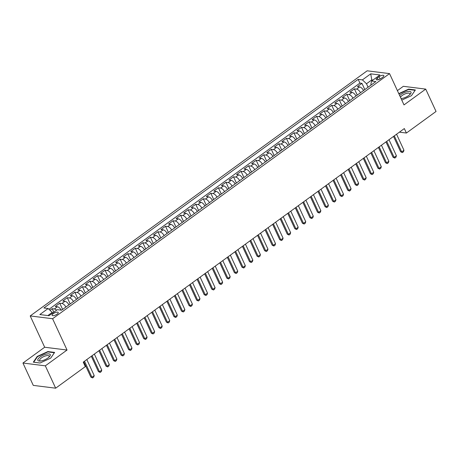 <?xml version="1.0" encoding="UTF-8"?>
<svg xmlns="http://www.w3.org/2000/svg" width="459" height="459" viewBox="0 0 459 459"><rect width="100%" height="100%" fill="white"/><g stroke="black" fill="none" stroke-linecap="round" stroke-linejoin="round"><path stroke-width="0.69" d="M57.123 314.151A3.368 1.182 -24.8 0 0 58.241 312.493A3.368 1.182 -24.8 0 0 53.25 313.663A3.368 1.182 -24.8 0 0 52.131 315.322A3.368 1.182 -24.8 0 0 57.123 314.151M22.95 363.035L45.332 365.834L67.048 350.033L44.672 347.233L22.95 363.035L33.277 385.388L55.659 388.188L85.311 366.615L83.245 362.145L404.333 128.566L406.399 133.035L436.05 111.462L425.722 89.109L403.341 86.309L397.402 90.63M44.672 347.233L30.208 315.935L367.16 70.812L389.542 73.612L52.59 318.735L30.208 315.935M363.545 90.509A4.211 1.939 -126 0 0 359.621 86.935L357.418 86.659L361.95 83.36L364.825 89.585M360.527 92.712A4.211 1.939 -126 0 0 356.603 89.132L354.394 88.857L357.268 95.082M354.394 88.857L349.861 92.156L352.07 92.431A4.211 1.939 -126 0 1 355.989 96.006M348.438 101.502A4.211 1.939 -126 0 0 344.514 97.928L342.305 97.652L346.838 94.353L349.712 100.573M340.882 106.999A4.211 1.939 -126 0 0 336.958 103.424L334.749 103.149L339.281 99.85L342.156 106.069M333.326 112.495A4.211 1.939 -126 0 0 329.401 108.921L327.192 108.645L331.731 105.346L334.605 111.566M325.77 117.992A4.211 1.939 -126 0 0 321.851 114.417L319.642 114.142L324.174 110.843L327.049 117.062M318.219 123.488A4.211 1.939 -126 0 0 314.295 119.914L312.086 119.633L316.618 116.339L319.493 122.559M310.663 128.985A4.211 1.939 -126 0 0 306.738 125.41L304.529 125.129L309.062 121.836L311.936 128.055M303.106 134.481A4.211 1.939 -126 0 0 299.182 130.901L296.973 130.626L301.506 127.332L304.386 133.552M295.55 139.978A4.211 1.939 -126 0 0 291.626 136.398L289.422 136.122L293.955 132.823L296.83 139.048M288 145.474A4.211 1.939 -126 0 0 284.075 141.894L281.866 141.619L286.399 138.32L289.273 144.545M280.443 150.965A4.211 1.939 -126 0 0 276.519 147.391L274.31 147.115L278.842 143.816L281.717 150.041M272.887 156.462A4.211 1.939 -126 0 0 268.963 152.887L266.754 152.612L271.286 149.313L274.161 155.538M265.331 161.958A4.211 1.939 -126 0 0 261.406 158.384L259.203 158.108L263.736 154.809L266.61 161.029M257.78 167.455A4.211 1.939 -126 0 0 253.856 163.88L251.647 163.605L256.179 160.306L259.054 166.525M250.224 172.951A4.211 1.939 -126 0 0 246.299 169.377L244.09 169.101L248.623 165.802L251.498 172.022M242.668 178.448A4.211 1.939 -126 0 0 238.743 174.873L236.534 174.598L241.067 171.299L243.941 177.518M235.111 183.944A4.211 1.939 -126 0 0 231.187 180.37L228.984 180.089L233.516 176.795L236.391 183.015M227.555 189.441A4.211 1.939 -126 0 0 223.636 185.866L221.427 185.585L225.96 182.292L228.834 188.511M220.004 194.937A4.211 1.939 -126 0 0 216.08 191.357L213.871 191.082L218.404 187.788L221.278 194.008M212.448 200.434A4.211 1.939 -126 0 0 208.524 196.854L206.315 196.578L210.847 193.279L213.722 199.504M204.892 205.93A4.211 1.939 -126 0 0 200.967 202.35L198.758 202.075L203.297 198.776L206.171 205.001M197.336 211.421A4.211 1.939 -126 0 0 193.417 207.847L191.208 207.571L195.741 204.272L198.615 210.497M189.785 216.918A4.211 1.939 -126 0 0 185.861 213.343L183.652 213.068L188.184 209.769L191.059 215.994M182.229 222.414A4.211 1.939 -126 0 0 178.304 218.84L176.095 218.564L180.628 215.265L183.502 221.485M174.672 227.911A4.211 1.939 -126 0 0 170.748 224.336L168.539 224.061L173.072 220.762L175.952 226.981M167.116 233.407A4.211 1.939 -126 0 0 163.192 229.833L160.989 229.557L165.521 226.258L168.396 232.478M159.566 238.904A4.211 1.939 -126 0 0 155.641 235.329L153.432 235.054L157.965 231.755L160.839 237.974M152.009 244.4A4.211 1.939 -126 0 0 148.085 240.826L145.876 240.545L150.409 237.251L153.283 243.471M144.453 249.897A4.211 1.939 -126 0 0 140.529 246.317L138.32 246.041L142.852 242.748L145.727 248.967M136.897 255.393A4.211 1.939 -126 0 0 132.972 251.813L130.769 251.538L135.302 248.239L138.176 254.464M129.346 260.89A4.211 1.939 -126 0 0 125.422 257.31L123.213 257.034L127.745 253.735L130.62 259.96M121.79 266.381A4.211 1.939 -126 0 0 117.865 262.806L115.657 262.531L120.189 259.232L123.064 265.457M114.234 271.877A4.211 1.939 -126 0 0 110.309 268.303L108.1 268.027L112.633 264.728L115.507 270.953M106.677 277.374A4.211 1.939 -126 0 0 102.753 273.799L100.55 273.524L105.082 270.225L107.957 276.444M99.121 282.87A4.211 1.939 -126 0 0 95.202 279.296L92.993 279.02L97.526 275.721L100.401 281.941M91.57 288.367A4.211 1.939 -126 0 0 87.646 284.792L85.437 284.517L89.97 281.218L92.844 287.437M84.014 293.863A4.211 1.939 -126 0 0 80.09 290.289L77.881 290.013L82.413 286.714L85.288 292.934M76.458 299.36A4.211 1.939 -126 0 0 72.533 295.785L70.325 295.504L74.863 292.211L77.737 298.43M68.902 304.856A4.211 1.939 -126 0 0 64.983 301.282L62.774 301.001L67.307 297.707L70.181 303.927M61.242 310.158A4.211 1.939 -126 0 0 57.427 306.773L55.218 306.497L59.75 303.204L62.625 309.423M379.002 76.739L377.344 77.95A3.265 1.147 -24.8 0 0 376.254 79.55A3.265 1.147 -24.8 0 0 381.09 78.42L382.754 77.21A3.265 1.147 -24.8 0 0 383.839 75.609A3.265 1.147 -24.8 0 0 379.002 76.739L380.069 79.046M372.123 80.664L371.779 79.918L366.494 83.762L362.421 79.883L358.186 79.355L43.903 307.983L48.138 308.517L39.824 314.558L49.021 315.712L57.329 309.664L61.563 310.198L375.846 81.564L371.612 81.031L370.849 84.307L371.159 84.978M362.421 79.883L370.729 73.836L379.926 74.989L371.612 81.031M361.95 83.36L359.919 83.108L48.975 309.314M56.577 310.215A4.211 1.939 54 0 0 54.403 308.976L52.194 308.695L50.002 310.295M59.75 303.204L61.959 303.479A4.211 1.939 54 0 1 65.884 307.054M67.307 297.707L69.516 297.983A4.211 1.939 54 0 1 73.434 301.557M74.863 292.211L77.066 292.486A4.211 1.939 54 0 1 80.991 296.061M82.413 286.714L84.622 286.99A4.211 1.939 54 0 1 88.547 290.564M89.97 281.218L92.179 281.493A4.211 1.939 54 0 1 96.103 285.068M97.526 275.721L99.735 275.997A4.211 1.939 54 0 1 103.659 279.571M105.082 270.225L107.286 270.5A4.211 1.939 54 0 1 111.21 274.08M112.633 264.728L114.842 265.004A4.211 1.939 54 0 1 118.766 268.584M120.189 259.232L122.398 259.507A4.211 1.939 54 0 1 126.323 263.087M127.745 253.735L129.954 254.016A4.211 1.939 54 0 1 133.879 257.591M135.302 248.239L137.505 248.52A4.211 1.939 54 0 1 141.429 252.094M142.852 242.748L145.061 243.023A4.211 1.939 54 0 1 148.986 246.598M150.409 237.251L152.618 237.527A4.211 1.939 54 0 1 156.542 241.101M157.965 231.755L160.174 232.03A4.211 1.939 54 0 1 164.098 235.605M165.521 226.258L167.73 226.534A4.211 1.939 54 0 1 171.649 230.108M173.072 220.762L175.281 221.037A4.211 1.939 54 0 1 179.205 224.612M180.628 215.265L182.837 215.541A4.211 1.939 54 0 1 186.761 219.115M188.184 209.769L190.393 210.044A4.211 1.939 54 0 1 194.318 213.624M195.741 204.272L197.949 204.548A4.211 1.939 54 0 1 201.868 208.128M203.297 198.776L205.5 199.051A4.211 1.939 54 0 1 209.424 202.631M210.847 193.279L213.056 193.56A4.211 1.939 54 0 1 216.981 197.135M218.404 187.788L220.613 188.064A4.211 1.939 54 0 1 224.537 191.638M225.96 182.292L228.169 182.567A4.211 1.939 54 0 1 232.093 186.142M233.516 176.795L235.719 177.071A4.211 1.939 54 0 1 239.644 180.645M241.067 171.299L243.276 171.574A4.211 1.939 54 0 1 247.2 175.149M248.623 165.802L250.832 166.078A4.211 1.939 54 0 1 254.756 169.652M256.179 160.306L258.388 160.581A4.211 1.939 54 0 1 262.313 164.156M263.736 154.809L265.939 155.085A4.211 1.939 54 0 1 269.863 158.665M271.286 149.313L273.495 149.588A4.211 1.939 54 0 1 277.42 153.168M278.842 143.816L281.051 144.092A4.211 1.939 54 0 1 284.976 147.672M286.399 138.32L288.608 138.601A4.211 1.939 54 0 1 292.532 142.175M293.955 132.823L296.164 133.104A4.211 1.939 54 0 1 300.083 136.679M301.506 127.332L303.715 127.608A4.211 1.939 54 0 1 307.639 131.182M309.062 121.836L311.271 122.111A4.211 1.939 54 0 1 315.195 125.686M316.618 116.339L318.827 116.615A4.211 1.939 54 0 1 322.752 120.189M324.174 110.843L326.383 111.118A4.211 1.939 54 0 1 330.302 114.693M331.731 105.346L333.934 105.622A4.211 1.939 54 0 1 337.858 109.196M339.281 99.85L341.49 100.125A4.211 1.939 54 0 1 345.415 103.7M346.838 94.353L349.047 94.629A4.211 1.939 54 0 1 352.971 98.209M368.084 87.21L366.494 83.762M45.332 365.834L55.659 388.188M67.048 350.033L52.59 318.735M389.542 73.612L404 104.91L425.722 89.109M399.393 132.158L406.399 133.035M372.949 80.061L371.779 79.918L370.729 73.836M52.55 313.141L52.206 312.395L47.851 315.562M359.919 83.108L358.186 79.355M52.194 308.695L53.823 312.218M48.138 308.517L52.206 312.395M401.786 100.119L411.448 95.696L415.372 89.97L408.63 89.126L398.791 93.636M40.042 363.012L50.702 358.129L54.621 352.403L47.879 351.56L37.219 356.442L33.3 362.168L40.042 363.012M408.808 89.511L408.63 89.126M37.397 356.821L37.219 356.442M48.057 351.944L47.879 351.56M396.559 134.217L403.96 150.242L403.478 151.763L402.342 152.583L401.694 151.895L400.604 151.757L393.524 136.426M403.96 150.242L401.694 151.895L394.292 135.87M402.342 152.583L400.604 151.757M401.091 98.61A6.839 2.404 -24.8 0 0 408.722 95.524A6.839 2.404 -24.8 0 0 410.162 94.279A6.839 2.404 -24.8 0 0 408.946 91.427A6.839 2.404 -24.8 0 0 400.862 94.543A6.839 2.404 -24.8 0 0 399.669 95.535M409.606 94.818A5.181 1.825 -24.8 0 0 409.87 93.676A5.181 1.825 -24.8 0 0 402.193 95.478A5.181 1.825 -24.8 0 0 400.495 97.319M398.917 93.911L408.59 89.488L415.12 90.303L411.419 95.713M401.017 98.456A5.181 1.825 -24.8 0 0 401.51 98.559M50.26 354.618A6.839 2.404 -24.8 0 0 43.094 355.255A6.839 2.404 -24.8 0 0 37.827 360.315A6.839 2.404 -24.8 0 0 39.99 361.067A6.839 2.404 -24.8 0 0 49.411 356.712A6.839 2.404 -24.8 0 0 50.26 354.618M48.855 357.251A5.181 1.825 -24.8 0 0 49.13 356.127A5.181 1.825 -24.8 0 0 49.124 356.109A5.181 1.825 -24.8 0 0 43.68 356.614A5.181 1.825 -24.8 0 0 39.715 360.435A5.181 1.825 -24.8 0 0 39.721 360.453A5.181 1.825 -24.8 0 0 40.765 360.992M40.082 362.994L33.714 362.197L37.512 356.649L47.845 351.921L54.374 352.736L50.668 358.146M389.002 139.714L396.404 155.739L395.922 157.259L394.792 158.08L394.138 157.385L393.047 157.253L385.967 141.923M396.404 155.739L394.138 157.385L386.736 141.366M394.792 158.08L393.047 157.253M381.446 145.21L388.848 161.235L388.366 162.756L387.235 163.576L386.581 162.882L385.497 162.75L378.411 147.419M388.848 161.235L386.581 162.882L379.18 146.863M387.235 163.576L385.497 162.75M373.89 150.707L381.297 166.732L380.815 168.246L379.679 169.073L379.031 168.378L377.941 168.246L370.855 152.916M381.297 166.732L379.031 168.378L371.624 152.359M379.679 169.073L377.941 168.246M366.339 156.203L373.741 172.228L373.259 173.743L372.123 174.569L371.474 173.875L370.384 173.737L363.304 158.412M373.741 172.228L371.474 173.875L364.073 157.85M372.123 174.569L370.384 173.737M358.783 161.7L366.184 177.725L365.703 179.239L364.566 180.066L363.918 179.371L362.828 179.234L355.748 163.909M366.184 177.725L363.918 179.371L356.517 163.347M364.566 180.066L362.828 179.234M351.227 167.196L358.628 183.221L358.146 184.736L357.016 185.562L356.362 184.868L355.277 184.73L348.192 169.405M358.628 183.221L356.362 184.868L348.96 168.843M357.016 185.562L355.277 184.73M343.671 172.693L351.078 188.718L350.59 190.233L349.46 191.059L348.811 190.365L347.721 190.227L340.635 174.902M351.078 188.718L348.811 190.365L341.404 174.34M349.46 191.059L347.721 190.227M336.114 178.19L343.521 194.209L343.039 195.729L341.903 196.555L341.255 195.861L340.165 195.723L333.085 180.393M343.521 194.209L341.255 195.861L333.848 179.836M341.903 196.555L340.165 195.723M328.564 183.686L335.965 199.705L335.483 201.226L334.347 202.052L333.699 201.358L332.609 201.22L325.529 185.889M335.965 199.705L333.699 201.358L326.297 185.333M334.347 202.052L332.609 201.22M321.007 189.183L328.409 205.202L327.927 206.722L326.797 207.543L326.142 206.854L325.058 206.716L317.972 191.386M328.409 205.202L326.142 206.854L318.741 190.829M326.797 207.543L325.058 206.716M313.451 194.673L320.858 210.698L320.371 212.219L319.24 213.039L318.592 212.351L317.502 212.213L310.416 196.882M320.858 210.698L318.592 212.351L311.185 196.326M319.24 213.039L317.502 212.213M305.895 200.17L313.302 216.195L312.82 217.715L311.684 218.536L311.036 217.841L309.945 217.709L302.865 202.379M313.302 216.195L311.036 217.841L303.629 201.822M311.684 218.536L309.945 217.709M298.344 205.666L305.746 221.691L305.264 223.212L304.128 224.032L303.479 223.338L302.389 223.206L295.309 207.875M305.746 221.691L303.479 223.338L296.078 207.319M304.128 224.032L302.389 223.206M290.788 211.163L298.189 227.188L297.707 228.702L296.577 229.529L295.923 228.834L294.839 228.697L287.753 213.372M298.189 227.188L295.923 228.834L288.522 212.815M296.577 229.529L294.839 228.697M283.232 216.659L290.639 232.684L290.151 234.199L289.021 235.025L288.372 234.331L287.282 234.193L280.197 218.868M290.639 232.684L288.372 234.331L280.965 218.306M289.021 235.025L287.282 234.193M275.675 222.156L283.083 238.181L282.601 239.696L281.465 240.522L280.816 239.827L279.726 239.69L272.646 224.365M283.083 238.181L280.816 239.827L273.409 223.803M281.465 240.522L279.726 239.69M268.125 227.653L275.526 243.677L275.044 245.192L273.908 246.018L273.26 245.324L272.17 245.186L265.09 229.861M275.526 243.677L273.26 245.324L265.859 229.299M273.908 246.018L272.17 245.186M260.569 233.149L267.97 249.168L267.488 250.689L266.358 251.515L265.704 250.821L264.613 250.683L257.533 235.352M267.97 249.168L265.704 250.821L258.302 234.796M266.358 251.515L264.613 250.683M253.012 238.646L260.414 254.665L259.932 256.185L258.801 257.011L258.147 256.317L257.063 256.179L249.977 240.849M260.414 254.665L258.147 256.317L250.746 240.292M258.801 257.011L257.063 256.179M245.456 244.142L252.863 260.161L252.381 261.682L251.245 262.508L250.597 261.814L249.507 261.676L242.421 246.345M252.863 260.161L250.597 261.814L243.19 245.789M251.245 262.508L249.507 261.676M237.905 249.633L245.307 265.658L244.825 267.178L243.689 267.999L243.041 267.31L241.95 267.172L234.87 251.842M245.307 265.658L243.041 267.31L235.639 251.285M243.689 267.999L241.95 267.172M230.349 255.129L237.751 271.154L237.269 272.675L236.133 273.495L235.484 272.801L234.394 272.669L227.314 257.338M237.751 271.154L235.484 272.801L228.083 256.782M236.133 273.495L234.394 272.669M222.793 260.626L230.194 276.651L229.712 278.171L228.582 278.992L227.928 278.297L226.844 278.165L219.758 262.835M230.194 276.651L227.928 278.297L220.527 262.278M228.582 278.992L226.844 278.165M215.237 266.122L222.644 282.147L222.156 283.662L221.026 284.488L220.377 283.794L219.287 283.662L212.201 268.331M222.644 282.147L220.377 283.794L212.97 267.775M221.026 284.488L219.287 283.662M207.68 271.619L215.087 287.644L214.605 289.159L213.469 289.985L212.821 289.29L211.731 289.153L204.651 273.828M215.087 287.644L212.821 289.29L205.414 273.266M213.469 289.985L211.731 289.153M200.13 277.116L207.531 293.14L207.049 294.655L205.913 295.481L205.265 294.787L204.175 294.649L197.095 279.324M207.531 293.14L205.265 294.787L197.863 278.762M205.913 295.481L204.175 294.649M192.573 282.612L199.975 298.637L199.493 300.152L198.363 300.978L197.709 300.284L196.624 300.146L189.538 284.821M199.975 298.637L197.709 300.284L190.307 284.259M198.363 300.978L196.624 300.146M185.017 288.109L192.424 304.133L191.937 305.648L190.806 306.474L190.158 305.78L189.068 305.642L181.982 290.317M192.424 304.133L190.158 305.78L182.751 289.755M190.806 306.474L189.068 305.642M177.461 293.605L184.868 309.624L184.386 311.145L183.25 311.971L182.602 311.277L181.512 311.139L174.431 295.808M184.868 309.624L182.602 311.277L175.195 295.252M183.25 311.971L181.512 311.139M169.91 299.102L177.312 315.121L176.83 316.641L175.694 317.467L175.045 316.773L173.955 316.635L166.875 301.305M177.312 315.121L175.045 316.773L167.644 300.748M175.694 317.467L173.955 316.635M162.354 304.598L169.755 320.617L169.273 322.138L168.143 322.964L167.489 322.27L166.405 322.132L159.319 306.801M169.755 320.617L167.489 322.27L160.088 306.245M168.143 322.964L166.405 322.132M154.798 310.089L162.205 326.114L161.717 327.634L160.587 328.455L159.939 327.766L158.848 327.628L151.763 312.298M162.205 326.114L159.939 327.766L152.531 311.741M160.587 328.455L158.848 327.628M147.241 315.585L154.649 331.61L154.167 333.131L153.031 333.951L152.382 333.257L151.292 333.125L144.212 317.794M154.649 331.61L152.382 333.257L144.975 317.238M153.031 333.951L151.292 333.125M139.691 321.082L147.092 337.107L146.61 338.627L145.474 339.448L144.826 338.753L143.736 338.622L136.656 323.291M147.092 337.107L144.826 338.753L137.425 322.734M145.474 339.448L143.736 338.622M132.135 326.579L139.536 342.603L139.054 344.118L137.924 344.944L137.27 344.25L136.18 344.118L129.099 328.787M139.536 342.603L137.27 344.25L129.868 328.231M137.924 344.944L136.18 344.118M124.578 332.075L131.985 348.1L131.498 349.615L130.367 350.441L129.713 349.747L128.629 349.609L121.543 334.284M131.985 348.1L129.713 349.747L122.312 333.722M130.367 350.441L128.629 349.609M117.022 337.572L124.429 353.596L123.947 355.111L122.811 355.937L122.163 355.243L121.073 355.105L113.987 339.78M124.429 353.596L122.163 355.243L114.756 339.218M122.811 355.937L121.073 355.105M109.472 343.068L116.873 359.093L116.391 360.608L115.255 361.434L114.607 360.74L113.516 360.602L106.436 345.277M116.873 359.093L114.607 360.74L107.205 344.715M115.255 361.434L113.516 360.602M101.915 348.565L109.317 364.589L108.835 366.104L107.699 366.93L107.05 366.236L105.96 366.098L98.88 350.774M109.317 364.589L107.05 366.236L99.649 350.211M107.699 366.93L105.96 366.098M94.359 354.061L101.76 370.08L101.278 371.601L100.148 372.427L99.494 371.733L98.41 371.595L91.324 356.264M101.76 370.08L99.494 371.733L92.093 355.708M100.148 372.427L98.41 371.595M86.803 359.558L94.21 375.577L93.722 377.097L92.592 377.923L91.943 377.229L90.853 377.091L83.767 361.761M94.21 375.577L91.943 377.229L84.536 361.204M92.592 377.923L90.853 377.091M356.603 89.132L359.621 86.935M54.403 308.976L57.427 306.773M61.959 303.479L64.983 301.282M69.516 297.983L72.533 295.785M77.066 292.486L80.09 290.289M84.622 286.99L87.646 284.792M92.179 281.493L95.202 279.296M99.735 275.997L102.753 273.799M107.286 270.5L110.309 268.303M114.842 265.004L117.865 262.806M122.398 259.507L125.422 257.31M129.954 254.016L132.972 251.813M137.505 248.52L140.529 246.317M145.061 243.023L148.085 240.826M152.618 237.527L155.641 235.329M160.174 232.03L163.192 229.833M167.73 226.534L170.748 224.336M175.281 221.037L178.304 218.84M182.837 215.541L185.861 213.343M190.393 210.044L193.417 207.847M197.949 204.548L200.967 202.35M205.5 199.051L208.524 196.854M213.056 193.56L216.08 191.357M220.613 188.064L223.636 185.866M228.169 182.567L231.187 180.37M235.719 177.071L238.743 174.873M243.276 171.574L246.299 169.377M250.832 166.078L253.856 163.88M258.388 160.581L261.406 158.384M265.939 155.085L268.963 152.887M273.495 149.588L276.519 147.391M281.051 144.092L284.075 141.894M288.608 138.601L291.626 136.398M296.164 133.104L299.182 130.901M303.715 127.608L306.738 125.41M311.271 122.111L314.295 119.914M318.827 116.615L321.851 114.417M326.383 111.118L329.401 108.921M333.934 105.622L336.958 103.424M341.49 100.125L344.514 97.928M349.047 94.629L352.07 92.431M378.182 79.763L377.344 77.95"/></g></svg>
